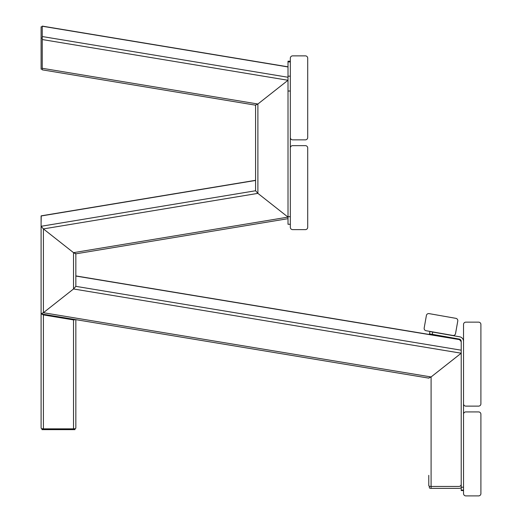 <?xml version="1.0" encoding="UTF-8"?>
<svg xmlns="http://www.w3.org/2000/svg" width="522" height="522" viewBox="0 0 522 522"><rect width="100%" height="100%" fill="white"/><g stroke="black" fill="none" stroke-linecap="round" stroke-linejoin="round"><path stroke-width="0.78" d="M290.33 61.909L288.013 61.909L288.013 61.211L290.33 61.211L288.013 61.211L288.013 66.823L42.256 26.1L42.249 26.811L41.094 26.811L41.094 69.126L42.256 69.126L42.249 69.837L42.256 39.541L288.013 80.264L257.894 104.008L288.013 80.264L288.013 217.119L257.894 193.368L255.578 190.752L255.578 105.183L255.578 180.312L41.231 215.827L41.094 223.024M460.163 339.724L75.847 276.047L75.847 253.829L75.847 286.35L73.53 288.966L461.213 353.205L431.094 376.949L461.213 353.198L461.213 484.266A2.316 2.179 180 0 1 458.897 486.445L431.094 486.445A2.316 0.79 180 0 1 428.777 485.649L428.777 475.346A2.316 0.79 180 0 0 428.777 475.346L428.777 485.649A2.316 0.79 180 0 0 429.358 486.178L429.358 487.776L429.358 486.178M41.094 69.126L41.094 26.811L42.256 26.811M41.962 428.666L41.962 429.632L41.962 428.666A2.316 0.79 0 0 1 41.094 428.047L41.094 417.744A2.316 0.79 0 0 1 41.094 417.731L41.094 302.081M75.847 253.692L73.53 252.655L43.411 228.91L41.094 226.287L41.094 215.991L41.094 313.748L43.411 312.717L41.094 313.748L43.411 314.923L73.53 319.914L75.814 319.64M41.094 294.989L41.094 294.154M41.094 296.555L41.094 295.68M42.256 68.284L257.894 104.008L255.578 105.046L257.894 104.008L257.894 193.368L288.013 217.119L73.53 252.655L75.71 253.849L288.013 218.672L288.013 224.284L288.013 88.87M305.39 139.85L292.646 139.85A2.316 2.316 0 0 1 290.33 137.534L290.33 58.183A2.316 2.316 0 0 1 292.646 55.867L305.39 55.867A2.316 2.316 0 0 1 307.706 58.183L307.706 137.534A2.316 2.316 0 0 1 305.39 139.85M305.39 229.628L292.646 229.628A2.316 2.316 0 0 1 290.33 227.311L290.33 147.961A2.316 2.316 0 0 1 292.646 145.645L305.39 145.645A2.316 2.316 0 0 1 307.706 147.961L307.706 227.311A2.316 2.316 0 0 1 305.39 229.628M465.846 322.139L478.589 322.139A2.316 2.316 0 0 1 480.906 324.456L480.906 403.806A2.316 2.316 0 0 1 478.589 406.123L465.846 406.123A2.316 2.316 0 0 1 463.529 403.806L463.529 324.456A2.316 2.316 0 0 1 465.846 322.139M465.846 411.917L478.589 411.917A2.316 2.316 0 0 1 480.906 414.233L480.906 493.584A2.316 2.316 0 0 1 478.589 495.9L465.846 495.9A2.316 2.316 0 0 1 463.529 493.584L463.529 414.233A2.316 2.316 0 0 1 465.846 411.917M424.177 328.044L426.389 315.497A2.316 2.316 0 0 1 429.077 313.618L455.889 318.342A2.316 2.316 0 0 1 457.768 321.03L455.549 333.578A2.316 2.316 0 0 1 452.868 335.457L426.056 330.726A2.316 2.316 0 0 1 424.177 328.044M255.708 105.209L42.256 69.837L255.578 105.183L255.578 190.752L41.094 226.287L41.094 417.744M461.213 350.197L75.847 286.35L73.53 288.966L73.53 252.655L43.411 228.91L43.411 312.717L73.53 288.966L43.411 312.717L431.094 376.949L428.777 377.987L431.094 376.949L431.094 488.37A1.736 0.594 180 0 1 429.358 487.776M463.392 340.259L463.529 341.257M428.777 475.346L428.777 485.649M288.013 77.263L42.256 36.54L42.256 39.541L42.256 38.099L41.094 38.099M255.578 180.449L41.094 215.991L41.094 226.287L43.411 228.91L257.894 193.368L255.578 190.752M255.578 180.312L41.094 215.991M290.33 137.573L290.33 147.922L290.33 137.573M288.013 61.909L288.013 91.017L290.33 91.017M42.256 36.54L42.256 26.1M461.213 487.789A4.633 4.352 180 0 1 458.897 488.37L431.094 488.37M459.347 339.104L429.521 333.845M463.529 490.106L461.213 490.106L461.213 490.556L463.529 490.556M459.301 339.385L461.213 341.662M41.962 429.632L74.979 429.632L74.979 428.666M75.847 417.744L75.847 319.647L75.847 428.047L75.847 319.647L428.777 378.124M41.094 428.047L41.094 313.748L41.094 428.047A2.316 0.79 0 0 0 43.411 428.843L73.53 428.843A2.316 0.79 0 0 0 75.847 428.047M74.613 319.444L42.328 314.094M432.327 334.334L459.301 339.091A2.316 2.316 0 0 1 461.213 341.375L461.213 487.209L463.529 487.209L463.529 341.375A4.633 4.633 0 0 0 459.699 336.814L432.725 332.057L437.677 332.925L432.725 332.057L432.327 334.334L429.476 333.832L429.874 331.555L432.725 332.057M461.213 490.106L461.213 487.209M290.33 216.663L288.013 216.663M290.33 76.173L288.013 76.173M288.013 66.96L42.256 26.237M43.411 428.843L43.411 314.923M73.53 428.843L73.53 319.914M428.914 378.143L41.231 313.911M459.784 339.522L75.847 275.91M290.33 224.284L288.013 224.284"/></g></svg>
